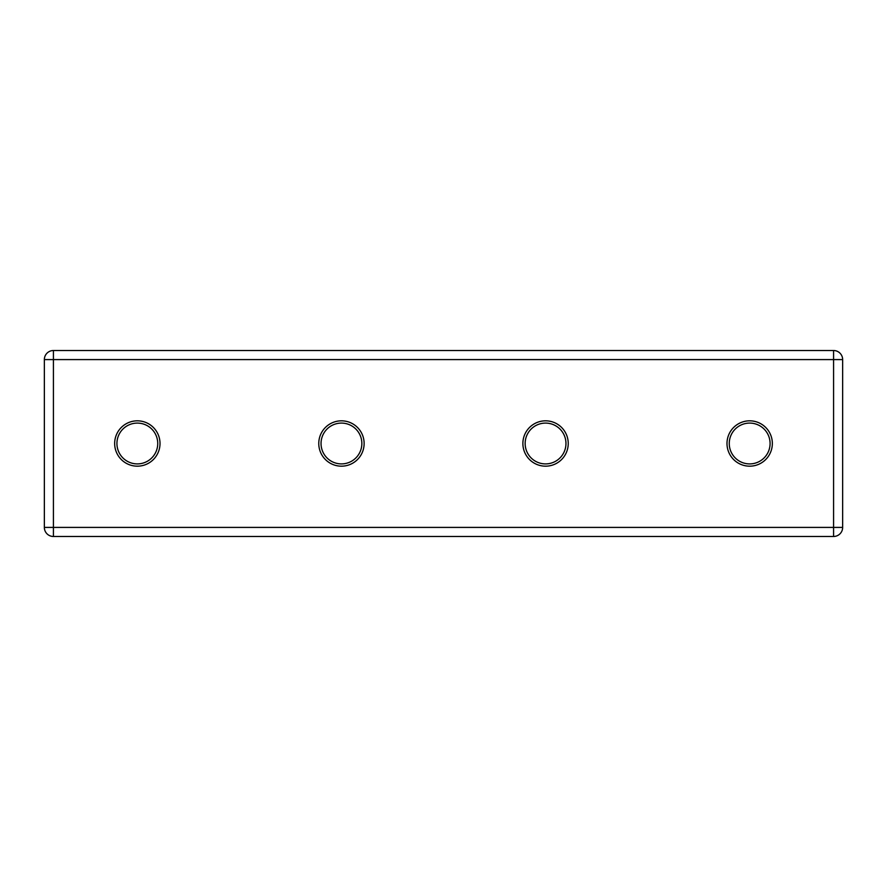 <?xml version="1.0" encoding="UTF-8"?>
<svg xmlns="http://www.w3.org/2000/svg" width="887" height="887" viewBox="0 0 887 887"><rect width="100%" height="100%" fill="white"/><g stroke="black" fill="none" stroke-linecap="round" stroke-linejoin="round"><path stroke-width="1.33" d="M160.015 443.5A22.674 22.674 0 0 0 125.998 423.864A22.674 22.674 0 0 0 125.998 463.136A22.674 22.674 0 0 0 160.015 443.5M364.125 443.5A22.674 22.674 0 0 0 330.108 423.864A22.674 22.674 0 0 0 330.108 463.136A22.674 22.674 0 0 0 364.125 443.5M772.344 443.5A22.674 22.674 0 0 0 738.328 423.864A22.674 22.674 0 0 0 738.328 463.136A22.674 22.674 0 0 0 772.344 443.5M568.234 443.5A22.674 22.674 0 0 0 534.218 423.864A22.674 22.674 0 0 0 534.218 463.136A22.674 22.674 0 0 0 568.234 443.5M833.58 350.52A9.07 9.07 0 0 1 842.65 359.59L833.58 359.59L833.58 350.52L53.42 350.52A9.07 9.07 0 0 0 44.35 359.59L44.35 527.41L833.58 527.41L833.58 359.59L53.42 359.59L53.42 536.48A9.07 9.07 0 0 1 44.35 527.41M53.42 536.48L833.58 536.48L833.58 527.41L842.65 527.41A9.07 9.07 0 0 1 833.58 536.48M842.65 527.41L842.65 359.59M565.961 443.5A20.412 20.412 0 0 0 535.349 425.827A20.412 20.412 0 0 0 535.349 461.173A20.412 20.412 0 0 0 565.961 443.5M770.082 443.5A20.412 20.412 0 0 0 739.459 425.827A20.412 20.412 0 0 0 739.459 461.173A20.412 20.412 0 0 0 770.082 443.5M361.852 443.5A20.412 20.412 0 0 0 331.239 425.827A20.412 20.412 0 0 0 331.239 461.173A20.412 20.412 0 0 0 361.852 443.5M157.742 443.5A20.412 20.412 0 0 0 127.129 425.827A20.412 20.412 0 0 0 127.129 461.173A20.412 20.412 0 0 0 157.742 443.5M44.35 359.59A9.07 9.07 0 0 1 53.42 350.52L53.42 359.59L44.35 359.59"/></g></svg>
